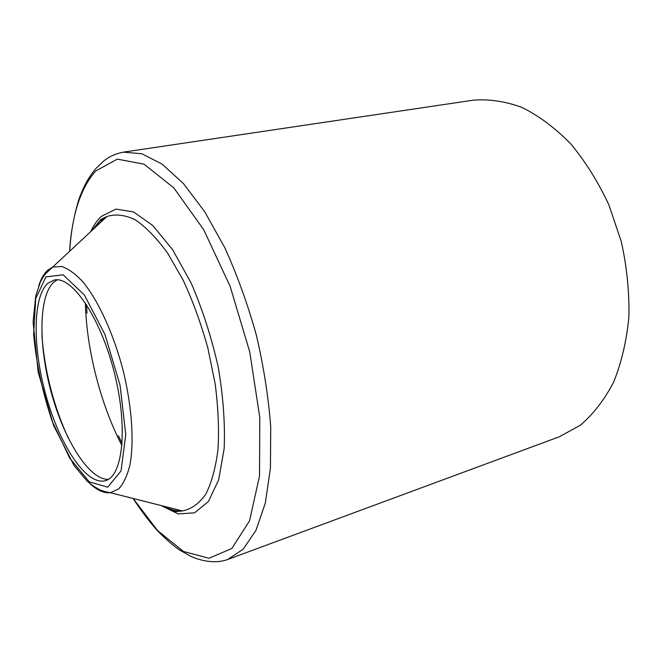 <?xml version="1.0" encoding="UTF-8"?>
<svg xmlns="http://www.w3.org/2000/svg" width="662" height="662" viewBox="0 0 662 662"><rect width="100%" height="100%" fill="white"/><g stroke="black" fill="none" stroke-linecap="round" stroke-linejoin="round"><path stroke-width="0.99" d="M123.38 152.144L141.834 153.75L162.124 164.135L183.415 183.531L204.666 211.65L224.691 247.505C237.079 274.73 247.629 303.932 256.343 335.096C263.699 366.616 268.499 397.291 270.733 427.122L270.419 468.183L265.321 503.054L255.987 530.312L243.194 549.17L227.786 559.456L559.357 436.763L580.342 425.227C593.309 414.189 604.406 399.807 613.641 382.073C621.502 362.611 626.591 340.905 628.9 316.941C629.438 292.149 626.897 267.026 621.279 241.556L608.924 204.972C598.158 181.901 585.398 161.495 570.644 143.737C555.112 127.94 538.909 115.842 522.037 107.451C505.172 101.286 488.854 98.878 473.09 100.21L123.38 152.144C115.403 153.683 108.725 156.745 103.363 161.329L95.849 168.562C89.924 175.438 85.009 183.788 81.12 193.618C77.528 201.265 70.561 228.133 69.675 251.204M57.238 279.819L53.87 282.07C38.52 295.823 38.338 345.754 51.379 392.905C64.264 440.106 89.262 480.099 108.386 479.338M47.788 283.319C32.165 297.486 32.695 350.024 46.803 398.392C60.714 446.833 86.979 486.04 105.498 480.645C123.049 476.235 128.238 426.527 114.046 371.572C100.053 316.577 71.595 275.491 54.085 280.067L47.788 283.319M69.717 251.163C71.943 214.819 80.59 188.107 95.667 171.036L117.282 159.137L144.01 164.159L173.808 187.851L203.722 229.739L230.177 286.464L249.715 351.787L259.81 417.656L259.512 476.077L249.533 520.828L231.841 548.475L208.969 558.265L183.482 551.487L157.606 530.593L133.112 498.461M160.841 505.47L178.277 513.919L194.554 512.851L208.439 501.49L218.683 479.768L224.161 448.596C225.196 423.68 223.218 396.497 218.22 367.046C211.517 337.388 202.522 309.452 191.244 283.237L172.641 249.74L152.823 225.51L133.451 211.89L115.924 209.093L101.286 216.424C97.173 220.289 93.632 225.37 90.661 231.675M68.112 437.814C53.399 405.276 44.66 371.2 41.913 335.593M85.381 302.848C86.432 349.197 100.599 404.482 121.974 445.609M89.436 483.128C96.9 490.186 103.901 493.38 110.438 492.727L118.713 488.879C123.537 483.632 127.294 475.606 129.975 464.815C134.32 441.173 131.829 405.558 122.851 369.322C113.293 333.226 98.34 300.805 83.155 282.169C75.609 274.002 68.459 268.772 61.707 266.488L52.604 267.092L47.556 270.328C43.907 273.737 40.986 278.834 38.801 285.612M45.901 276.898L63.089 274.788L84.314 294.896L105.01 334.583L120.079 385.284L125.755 434.636L121.03 470.972L107.707 487.182L89.287 481.862L69.642 458.021L52.157 421.14C42.459 392.119 36.286 363.264 33.63 334.55L35.69 298.694L45.901 276.898M92.895 229.598L99.557 221.505L106.963 216.507C115.494 213.76 124.944 214.869 135.313 219.834C146.021 227.132 156.82 238.279 167.718 253.273L183.2 280.241C192.816 301.028 201 323.47 207.744 347.558L215.15 383.695C218.212 407.494 219.163 429.415 218.005 449.473C215.671 467.86 211.559 482.821 205.683 494.373C198.989 503.716 191.235 509.235 182.431 510.923C176.448 511.321 170.242 509.748 163.795 506.215M227.786 559.456C212.998 564.934 196.506 559.133 189.903 555.857L179.518 549.94C173.907 546.216 166.51 539.762 157.316 530.585C148.942 521.068 140.849 510.361 133.045 498.445M122.139 443.54L118.382 435.745M86.979 313.234L86.523 304.586M162.513 505.892C171.152 510.336 175.943 512.198 176.911 511.469L182.422 510.932L110.438 492.727C104.886 491.717 100.972 490.542 98.704 489.21L93.367 486.107L86.904 480.893L74.119 465.609L53.614 425.492L38.173 372.102L33.1 322.03L35.74 295.889L40.357 282.045L42.84 277.577L45.752 273.53L106.963 216.507L100.988 219.304L91.927 230.5"/></g></svg>
